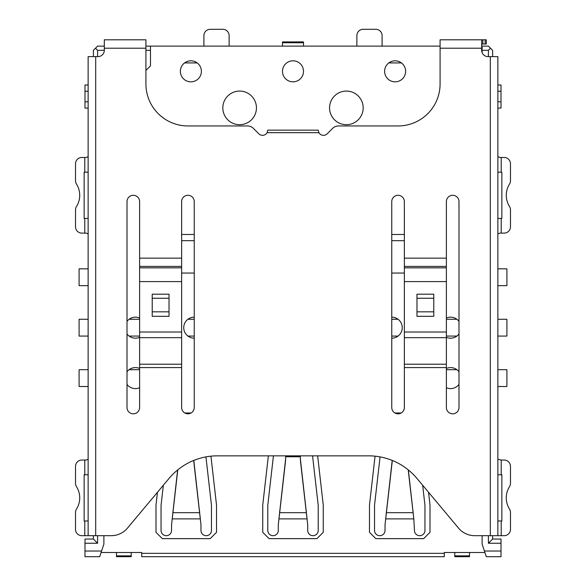 <?xml version="1.0" encoding="UTF-8"?>
<svg xmlns="http://www.w3.org/2000/svg" width="586" height="586" viewBox="0 0 586 586"><rect width="100%" height="100%" fill="white"/><g stroke="black" fill="none" stroke-linecap="round" stroke-linejoin="round"><path stroke-width="0.88" d="M416.968 316.323L416.968 294.201L433.779 294.201L433.779 316.323L416.968 316.323M446.386 281.595L446.386 407.512A6.307 6.307 0 0 0 452.692 413.819A6.307 6.307 0 0 0 458.992 407.512L458.992 201.599A6.307 6.307 0 0 0 452.692 195.292A6.307 6.307 0 0 0 446.386 201.599L446.386 281.595L404.362 281.595L404.362 407.512A6.307 6.307 0 0 1 398.062 413.819A6.307 6.307 0 0 1 391.756 407.512L391.756 201.599A6.307 6.307 0 0 1 398.062 195.292A6.307 6.307 0 0 1 404.362 201.599L404.362 281.595M152.221 294.201L152.221 316.323L169.032 316.323L169.032 294.201L152.221 294.201M497.866 233.909L499.829 233.118L504.172 233.118A6.307 6.307 0 0 0 510.472 226.811L510.472 209.854A6.307 6.307 0 0 0 509.505 206.492A21.015 21.015 0 0 1 509.505 184.099A6.307 6.307 0 0 0 510.472 180.737L510.472 163.78A6.307 6.307 0 0 0 504.172 157.473L499.829 157.473L497.866 156.682M318.901 132.678L318.213 130.158L267.787 130.158L267.099 132.678L318.901 132.678A5.252 5.252 0 0 0 327.178 133.798L332.562 128.415A8.402 8.402 0 0 1 338.503 125.953L398.062 125.953A42.024 42.024 0 0 0 440.086 83.93L440.086 39.804L486.307 39.804L486.307 44.009L481.685 44.009M486.307 44.009L486.307 39.804M501.228 474.755L501.228 460.047L497.866 459.256M501.228 460.047L504.172 460.047A6.307 6.307 0 0 1 510.472 466.346L510.472 483.311A6.307 6.307 0 0 1 509.505 486.666A21.015 21.015 0 0 0 509.505 509.066A6.307 6.307 0 0 1 510.472 512.428L510.472 529.385A6.307 6.307 0 0 1 504.172 535.685L497.866 535.685L497.866 56.615L487.992 56.615A6.307 6.307 0 0 1 481.685 50.315L481.685 39.804M497.866 535.685L474.689 535.685A21.015 21.015 0 0 1 458.582 528.162L416.954 478.425A63.039 63.039 0 0 0 368.616 455.842L217.384 455.842A63.039 63.039 0 0 0 169.046 478.425L127.418 528.162A21.015 21.015 0 0 1 111.311 535.685L81.828 535.685A6.307 6.307 0 0 1 75.528 529.385L75.528 512.428A6.307 6.307 0 0 1 76.495 509.066A21.015 21.015 0 0 0 76.495 486.666A6.307 6.307 0 0 1 75.528 483.311L75.528 466.346A6.307 6.307 0 0 1 81.828 460.047L86.171 460.047L88.134 459.256M127.008 407.512A6.307 6.307 0 0 0 133.308 413.819A6.307 6.307 0 0 0 139.614 407.512L139.614 201.599A6.307 6.307 0 0 0 133.308 195.292A6.307 6.307 0 0 0 127.008 201.599L127.008 407.512M181.638 201.599L181.638 407.512A6.307 6.307 0 0 0 187.938 413.819A6.307 6.307 0 0 0 194.244 407.512L194.244 201.599A6.307 6.307 0 0 0 187.938 195.292A6.307 6.307 0 0 0 181.638 201.599M267.099 132.678A5.252 5.252 0 0 1 258.822 133.798L253.438 128.415A8.402 8.402 0 0 0 247.497 125.953L187.938 125.953A42.024 42.024 0 0 1 145.914 83.93L145.914 39.804L104.315 39.804L104.315 50.315A6.307 6.307 0 0 1 98.009 56.615L88.134 56.615L88.134 535.685M88.134 156.682L86.171 157.473L81.828 157.473A6.307 6.307 0 0 0 75.528 163.78L75.528 180.737A6.307 6.307 0 0 0 76.495 184.099A21.015 21.015 0 0 1 76.495 206.492A6.307 6.307 0 0 0 75.528 209.854L75.528 226.811A6.307 6.307 0 0 0 81.828 233.118L86.171 233.118L88.134 233.909M152.221 298.259L169.032 298.259M433.779 298.259L416.968 298.259M395.118 81.828A10.504 10.504 0 0 0 404.223 66.072A10.504 10.504 0 0 0 386.02 66.072A10.504 10.504 0 0 0 395.118 81.828M190.882 81.828A10.504 10.504 0 0 0 199.98 66.072A10.504 10.504 0 0 0 181.777 66.072A10.504 10.504 0 0 0 190.882 81.828M104.315 50.315L97.591 50.315L95.489 48.213L93.386 50.315L93.386 56.615M93.386 535.685L93.386 539.047L84.985 539.047L84.985 551.023L101.583 551.023L103.89 544.094L103.89 535.685M194.244 317.165A10.504 10.504 0 0 0 183.74 327.669A10.504 10.504 0 0 0 194.244 338.173M127.008 333.976A10.504 10.504 0 0 0 139.614 337.302M139.614 318.044A10.504 10.504 0 0 0 127.008 321.37M446.386 387.727A10.504 10.504 0 0 0 458.992 384.401M458.992 371.795A10.504 10.504 0 0 0 446.386 368.469M444.283 553.338L444.283 556.7L141.717 556.7L141.717 553.338L444.283 553.338L444.283 552.495L484.908 552.495M127.008 384.401A10.504 10.504 0 0 0 139.614 387.727M139.614 368.469A10.504 10.504 0 0 0 127.008 371.795M101.092 552.495L141.717 552.495L141.717 553.338M501.015 551.023L484.417 551.023L486.307 556.7L501.015 556.7L501.015 539.047L492.614 539.047L492.614 535.685M492.614 56.615L492.614 50.315L488.409 46.111L481.685 46.111M145.914 70.452L150.477 65.888L150.477 50.315L145.914 50.315M346.37 124.693A16.811 16.811 0 0 1 329.559 107.883A16.811 16.811 0 0 1 346.37 91.072A16.811 16.811 0 0 1 363.181 107.883A16.811 16.811 0 0 1 346.37 124.693M256.441 107.883A16.811 16.811 0 0 1 231.228 122.445A16.811 16.811 0 0 1 231.228 93.328A16.811 16.811 0 0 1 256.441 107.883M293 81.828A10.504 10.504 0 0 0 302.098 66.072A10.504 10.504 0 0 0 283.902 66.072A10.504 10.504 0 0 0 293 81.828M446.386 337.302A10.504 10.504 0 0 0 458.992 333.976M458.992 321.37A10.504 10.504 0 0 0 446.386 318.044M391.756 338.173A10.504 10.504 0 0 0 402.26 327.669A10.504 10.504 0 0 0 391.756 317.165M440.086 46.111L145.914 46.111M104.315 46.111L97.591 46.111L95.489 48.213M497.866 474.755L501.858 474.755L501.858 520.983L497.866 520.983M497.866 172.181L501.858 172.181L501.858 218.41L497.866 218.41M501.015 543.251L488.409 543.251L492.614 539.047M482.11 535.685L482.11 544.094L484.417 551.023M181.638 273.039L194.244 273.039M391.756 273.039L404.362 273.039M375.062 456.172L369.48 505.059L369.48 532.33L375.787 538.629L423.693 538.629L429.999 532.33L429.999 505.059L428.534 492.262M401.205 412.976L394.913 412.976M268.359 455.842L262.74 505.059L262.74 532.33L269.047 538.629L316.953 538.629L323.26 532.33L323.26 505.059L317.641 455.842M157.466 492.262L156.001 505.059L156.001 532.33L162.307 538.629L210.213 538.629L216.52 532.33L216.52 505.059L210.938 456.172M191.087 412.976L184.795 412.976M101.583 551.023L99.693 556.7L84.985 556.7L84.985 551.023M93.386 539.047L97.591 543.251L84.985 543.251M97.591 50.315L97.591 56.615M97.591 535.685L97.591 543.251M488.409 543.251L488.409 535.685M488.409 56.615L488.409 50.315L482.11 50.315L482.11 52.572M150.477 46.111L150.477 50.315M88.134 520.983L84.142 520.983L84.142 474.755L88.134 474.755M88.134 218.41L84.142 218.41L84.142 172.181L88.134 172.181M88.134 386.504L79.095 386.504L79.095 369.693L88.134 369.693M88.134 336.071L79.095 336.071L79.095 319.267L88.134 319.267M88.134 285.646L79.095 285.646L79.095 268.835L88.134 268.835M203.906 46.111L203.906 35.607A6.307 6.307 0 0 1 210.213 29.3L222.819 29.3A6.307 6.307 0 0 1 229.126 35.607L229.126 46.111M356.874 46.111L356.874 35.607A6.307 6.307 0 0 1 363.181 29.3L375.787 29.3A6.307 6.307 0 0 1 382.094 35.607L382.094 46.111M490.511 48.213L488.409 50.315M482.11 50.315L482.11 46.111M497.866 386.504L506.905 386.504L506.905 369.693L497.866 369.693M497.866 319.267L506.905 319.267L506.905 336.071L497.866 336.071M497.866 268.835L506.905 268.835L506.905 285.646L497.866 285.646M497.866 108.095L501.015 108.095L501.015 84.985L497.866 84.985M88.134 108.095L84.985 108.095L84.985 84.985L88.134 84.985M139.614 369.693L129.103 369.693M116.497 552.495L116.497 556.7L131.205 556.7L131.205 552.495M116.497 555.858L131.205 555.858M205.942 456.89L211.473 505.344L211.473 530.433A5.252 5.252 0 0 1 206.221 535.685A5.252 5.252 0 0 1 200.969 530.433L200.969 524.814L193.849 462.083A42.024 39.057 0 0 1 193.702 460.464M177.785 469.833L171.552 524.814L171.552 530.433A5.252 5.252 0 0 1 166.299 535.685A5.252 5.252 0 0 1 161.047 530.433L161.047 505.344L163.34 485.237M193.805 460.42A42.024 39.057 180 0 0 193.849 460.845L200.339 518.881L172.181 518.881L177.631 469.957M199.621 511.432L199.621 512.677L172.899 512.677L172.899 511.432M456.897 369.693L446.386 369.693M392.298 460.464A42.024 39.057 0 0 1 392.151 462.083L385.031 524.814L385.031 530.433A5.252 5.252 0 0 1 379.779 535.685A5.252 5.252 0 0 1 374.527 530.433L374.527 505.344L380.058 456.89M408.369 469.957L413.819 518.881L408.215 469.833M422.66 485.237L424.953 505.344L424.953 530.433A5.252 5.252 0 0 1 419.701 535.685A5.252 5.252 0 0 1 414.448 530.433L413.819 518.881L385.661 518.881L392.151 460.845A42.024 39.057 180 0 0 392.195 460.42M413.101 511.432L413.101 512.677L386.379 512.677L386.379 511.432M454.795 552.495L454.795 556.7L469.503 556.7L469.503 552.495M454.795 555.858L469.503 555.858M194.244 319.267L187.938 319.267M187.938 336.071L194.244 336.071M139.614 319.267L129.103 319.267M129.103 336.071L139.614 336.071M456.897 319.267L446.386 319.267M446.386 336.071L456.897 336.071M398.062 319.267L391.756 319.267M391.756 336.071L398.062 336.071M312.565 455.842L318.213 505.344L318.213 530.433A5.252 5.252 0 0 1 312.961 535.685A5.252 5.252 0 0 1 307.709 530.433L307.709 524.814L300.589 462.083A42.024 39.057 0 0 1 300.354 457.966L300.354 455.842M285.646 455.842L285.646 457.966A42.024 39.057 0 0 1 285.411 462.083L278.291 524.814L278.291 530.433A5.252 5.252 0 0 1 273.039 535.685A5.252 5.252 0 0 1 267.787 530.433L267.787 505.344L273.435 455.842M300.354 456.721A42.024 39.057 180 0 0 300.589 460.845L307.079 518.881L278.921 518.881L285.411 460.845A42.024 39.057 180 0 0 285.646 456.721M306.361 511.432L306.361 512.677L279.639 512.677L279.639 511.432M388.818 62.922L401.425 62.922M184.575 62.922L197.182 62.922M303.504 46.111L303.504 41.906L282.496 41.906L282.496 46.111M303.504 42.749L282.496 42.749M404.362 332.02L446.386 332.02M501.228 233.118L501.228 218.41M501.228 172.181L501.228 157.473M482.864 44.009L482.864 39.804M485.135 39.804L485.135 44.009M501.228 535.685L501.228 520.983M440.086 48.213L481.685 48.213M490.299 56.615L490.299 535.685M181.638 258.148L139.614 258.148M181.638 367.59L139.614 367.59M404.362 367.59L446.386 367.59M404.362 258.148L446.386 258.148M104.315 48.213L145.914 48.213M95.701 535.685L95.701 56.615M84.772 460.047L84.772 474.755M84.772 520.983L84.772 535.685M84.772 157.473L84.772 172.181M84.772 218.41L84.772 233.118M181.638 266.403L139.614 266.403M181.638 267.831L139.614 267.831M181.638 281.595L139.614 281.595M181.638 332.02L139.614 332.02M181.638 337.661L139.614 337.661M181.638 364.206L139.614 364.206M404.362 364.206L446.386 364.206M404.362 337.661L446.386 337.661M404.362 267.831L446.386 267.831M404.362 266.403L446.386 266.403M152.221 311.825L169.032 311.825M433.779 311.825L416.968 311.825M501.015 91.284L497.866 91.284M501.015 101.788L497.866 101.788M84.985 91.284L88.134 91.284M84.985 101.788L88.134 101.788M181.638 240.678L194.244 240.678M194.244 234.473L181.638 234.473M404.362 234.473L391.756 234.473M391.756 240.678L404.362 240.678M193.849 462.083L193.849 460.845M392.151 460.845L392.151 462.083M285.646 456.758L300.354 456.758M285.411 460.845L285.411 462.083M300.589 462.083L300.589 460.845"/></g></svg>
